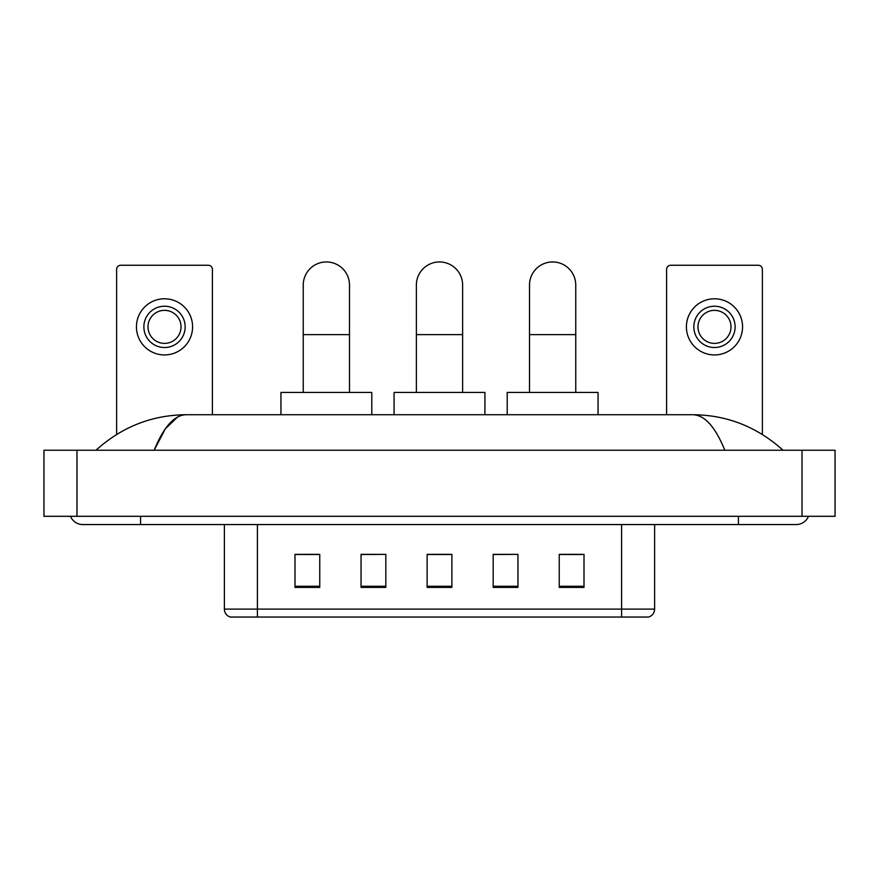 <?xml version="1.0" encoding="UTF-8"?>
<svg xmlns="http://www.w3.org/2000/svg" width="879" height="879" viewBox="0 0 879 879"><rect width="100%" height="100%" fill="white"/><g stroke="black" fill="none" stroke-linecap="round" stroke-linejoin="round"><path stroke-width="1.32" d="M621.585 617.047L621.585 609.114L654.613 609.114C654.383 613.07 652.405 615.718 648.669 617.047L230.331 617.047A8.263 8.263 0 0 1 224.387 609.114L224.387 524.554M584.008 587.392L584.008 554.363L559.242 554.363L559.242 587.392L584.008 587.392M517.951 587.392L517.951 554.363L493.174 554.363L493.174 587.392L517.951 587.392M319.758 587.392L319.758 554.363L294.992 554.363L294.992 587.392L319.758 587.392M385.826 587.392L385.826 554.363L361.049 554.363L361.049 587.392L385.826 587.392M451.883 587.392L451.883 554.363L427.117 554.363L427.117 587.392L451.883 587.392M606.73 617.047L272.27 617.047M559.242 554.528L582.359 554.528M385.826 554.363L361.049 554.528L385.826 554.363M296.641 554.528L319.758 554.528M517.951 554.363L493.174 554.528L517.951 554.363M451.883 554.528L427.117 554.528M70.518 516.303A13.218 13.218 0 0 0 82.758 524.554A13.218 13.218 0 0 1 70.518 516.303A13.218 13.218 0 0 0 82.758 524.554L796.242 524.554A13.218 13.218 0 0 0 808.482 516.303A13.218 13.218 0 0 1 796.242 524.554A13.218 13.218 0 0 0 808.482 516.303A13.218 13.218 0 0 1 796.242 524.554M724.823 450.235C715.352 426.919 704.705 415.075 692.905 414.723L186.095 414.723C174.295 415.075 163.648 426.919 154.177 450.235L165.296 428.886L177.525 417.053M76.978 450.235L835.05 450.235L835.05 516.303L43.95 516.303L43.95 450.235L76.978 450.235L76.978 516.303M692.905 414.723C726.988 414.987 757.039 426.831 783.024 450.235L780.211 447.686M98.789 447.686L95.976 450.235C121.84 426.875 151.88 415.042 186.095 414.723M212.41 414.723L212.41 269.392A4.131 4.131 0 0 0 208.279 265.26L120.753 265.26A4.131 4.131 0 0 0 116.621 269.392L116.621 434.468M164.516 306.222A20.646 20.646 0 0 0 143.87 326.867A20.646 20.646 0 0 0 164.516 347.513A20.646 20.646 0 0 0 185.161 326.867A20.646 20.646 0 0 0 164.516 306.222M164.516 310.353A16.514 16.514 0 0 0 148.002 326.867A16.514 16.514 0 0 0 164.516 343.381A16.514 16.514 0 0 0 181.03 326.867A16.514 16.514 0 0 0 164.516 310.353M164.516 354.94A28.073 28.073 0 0 0 192.589 326.867A28.073 28.073 0 0 0 164.516 298.783A28.073 28.073 0 0 0 136.443 326.867A28.073 28.073 0 0 0 164.516 354.94M303.244 392.43L303.244 285.082A23.118 23.118 0 0 1 326.373 261.953A23.118 23.118 0 0 1 349.49 285.082A23.118 23.118 0 0 0 326.373 261.953M349.49 392.43L349.49 285.082M371.784 414.723L371.784 392.43L280.95 392.43L280.95 414.723M416.382 392.43L416.382 285.082A23.118 23.118 0 0 1 439.5 261.953A23.118 23.118 0 0 1 462.618 285.082A23.118 23.118 0 0 0 439.5 261.953M462.618 392.43L462.618 285.082M484.922 414.723L484.922 392.43L394.078 392.43L394.078 414.723M529.51 392.43L529.51 285.082A23.118 23.118 0 0 1 552.627 261.953A23.118 23.118 0 0 1 575.756 285.082A23.118 23.118 0 0 0 552.627 261.953M575.756 392.43L575.756 285.082M598.05 414.723L598.05 392.43L507.216 392.43L507.216 414.723M762.379 434.468L762.379 269.392A4.131 4.131 0 0 0 758.247 265.26L670.721 265.26A4.131 4.131 0 0 0 666.59 269.392L666.59 414.723M714.484 306.222A20.646 20.646 0 0 0 693.839 326.867A20.646 20.646 0 0 0 714.484 347.513A20.646 20.646 0 0 0 735.13 326.867A20.646 20.646 0 0 0 714.484 306.222M714.484 310.353A16.514 16.514 0 0 0 697.97 326.867A16.514 16.514 0 0 0 714.484 343.381A16.514 16.514 0 0 0 730.998 326.867A16.514 16.514 0 0 0 714.484 310.353M714.484 354.94A28.073 28.073 0 0 0 742.557 326.867A28.073 28.073 0 0 0 714.484 298.783A28.073 28.073 0 0 0 686.411 326.867A28.073 28.073 0 0 0 714.484 354.94M224.387 609.114L257.415 609.114L257.415 617.047M257.415 524.554L257.415 609.114L621.585 609.114L621.585 524.554M451.883 586.249L427.117 586.249M385.826 586.249L361.049 586.249M319.758 586.249L294.992 586.249M517.951 586.249L493.174 586.249M584.008 586.249L559.242 586.249M738.437 516.303L738.437 524.554M140.563 516.303L140.563 524.554M802.022 450.235L802.022 516.303M303.244 334.624L349.49 334.624M416.382 334.624L462.618 334.624M529.51 334.624L575.756 334.624M654.613 609.114L654.613 524.554"/></g></svg>
